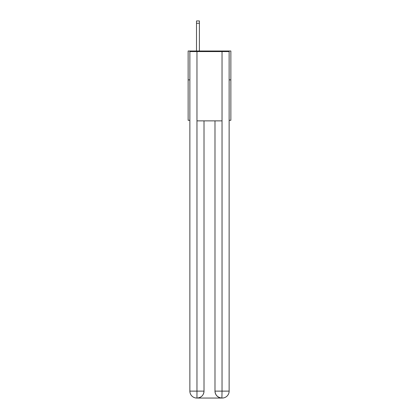 <?xml version="1.0" encoding="UTF-8"?>
<svg xmlns="http://www.w3.org/2000/svg" width="419" height="419" viewBox="0 0 419 419"><rect width="100%" height="100%" fill="white"/><g stroke="black" fill="none" stroke-linecap="round" stroke-linejoin="round"><path stroke-width="0.63" d="M189.865 79.872L188.136 79.872L188.136 51.003L230.864 51.003L230.864 120.295L229.135 120.295M188.136 79.872L188.136 120.295L189.865 120.295M230.864 79.872L229.135 79.872M196.794 398.05A6.929 6.929 0 0 1 189.865 391.121L204.016 391.121L204.016 120.871L204.016 391.121A6.929 6.929 0 0 1 197.087 398.05L196.794 398.05A6.929 6.929 0 0 1 189.865 391.121L189.865 51.579L196.967 51.579L196.967 120.871L222.033 120.871L222.033 51.579L196.967 51.579M222.033 51.579L229.135 51.579L229.135 391.121A6.929 6.929 0 0 1 222.206 398.05L222.08 398.05M214.984 391.121L222.033 391.121L221.913 398.05A6.929 6.929 0 0 1 214.984 391.121L214.984 120.871L214.984 391.121C215.34 395.206 217.65 397.516 221.913 398.05L197.087 398.05C201.371 397.6 203.681 395.29 204.016 391.121M196.967 120.871L196.967 398.05M199.397 51.003L199.397 23.26L196.506 23.26L196.506 20.95L199.397 20.95L199.397 23.26M196.506 51.003L196.506 23.26M222.033 120.871L222.033 391.121L229.135 391.121"/></g></svg>
